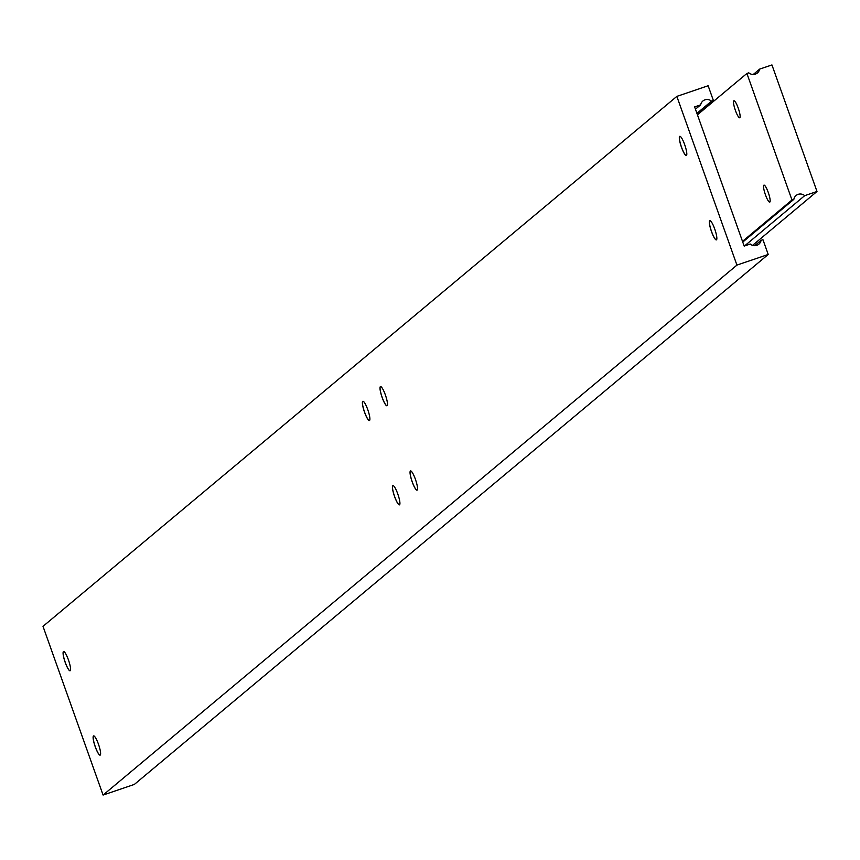 <?xml version="1.0" encoding="UTF-8"?>
<svg xmlns="http://www.w3.org/2000/svg" width="860" height="860" viewBox="0 0 860 860"><rect width="100%" height="100%" fill="white"/><g stroke="black" fill="none" stroke-linecap="round" stroke-linejoin="round"><path stroke-width="1.29" d="M768.259 192.447A8.976 1.72 71.2 0 1 769.743 202.121A8.976 1.72 71.2 0 1 765.443 194.801A8.976 1.72 71.2 0 1 763.959 185.126A8.976 1.72 71.2 0 1 768.259 192.447M738.224 108.091A8.976 1.72 71.2 0 1 739.707 117.766A8.976 1.72 71.2 0 1 735.408 110.445A8.976 1.72 71.2 0 1 733.924 100.76A8.976 1.72 71.2 0 1 738.224 108.091M791.974 199.993L793.855 199.348A6.729 6.59 -129.9 0 1 804.691 195.661L817 191.479L771.947 64.941L759.627 69.122A6.729 6.59 -129.9 0 1 748.791 72.81L746.91 73.455L791.974 199.993L742.503 241.359M746.91 73.455L697.438 114.81M793.855 199.348L742.76 242.069M804.691 195.661L744.513 245.971M817 191.479L752.564 245.358M759.627 69.122L753.231 74.487M686.645 155.198A10.105 1.935 71.2 0 1 686.377 155.477A10.105 1.935 71.2 0 1 681.539 147.232A10.105 1.935 71.2 0 1 679.862 136.353A10.105 1.935 71.2 0 1 680.249 136.396M684.657 144.598A10.159 1.946 71.2 0 1 686.635 155.241A10.159 1.946 71.2 0 1 681.475 147.264A10.159 1.946 71.2 0 1 680.217 136.374A10.159 1.946 71.2 0 1 684.657 144.598M70.402 670.434A10.105 1.935 71.2 0 1 70.133 670.703A10.105 1.935 71.2 0 1 65.296 662.469A10.105 1.935 71.2 0 1 63.618 651.579A10.105 1.935 71.2 0 1 64.005 651.633M68.413 659.835A10.159 1.946 71.2 0 1 70.391 670.478A10.159 1.946 71.2 0 1 65.231 662.501A10.159 1.946 71.2 0 1 63.973 651.611A10.159 1.946 71.2 0 1 68.413 659.835M716.692 239.564A10.105 1.935 71.2 0 1 716.412 239.832A10.105 1.935 71.2 0 1 711.575 231.598A10.105 1.935 71.2 0 1 709.909 220.708A10.105 1.935 71.2 0 1 710.285 220.751M714.703 228.953A10.159 1.946 71.2 0 1 716.67 239.596A10.159 1.946 71.2 0 1 711.51 231.619A10.159 1.946 71.2 0 1 710.253 220.74A10.159 1.946 71.2 0 1 714.703 228.953M100.448 754.8A10.105 1.935 71.2 0 1 100.169 755.069A10.105 1.935 71.2 0 1 95.331 746.835A10.105 1.935 71.2 0 1 93.665 735.945A10.105 1.935 71.2 0 1 94.041 735.988M98.459 744.19A10.159 1.946 71.2 0 1 100.427 754.833A10.159 1.946 71.2 0 1 95.267 746.856A10.159 1.946 71.2 0 1 94.009 735.966A10.159 1.946 71.2 0 1 98.459 744.19M369.725 420.185A10.105 1.935 71.2 0 1 369.445 420.454A10.105 1.935 71.2 0 1 364.608 412.219A10.105 1.935 71.2 0 1 362.941 401.33A10.105 1.935 71.2 0 1 363.329 401.373M367.736 409.575A10.159 1.946 71.2 0 1 369.714 420.217A10.159 1.946 71.2 0 1 364.543 412.241A10.159 1.946 71.2 0 1 363.296 401.351A10.159 1.946 71.2 0 1 367.736 409.575M399.76 504.54A10.105 1.935 71.2 0 1 399.481 504.809A10.105 1.935 71.2 0 1 394.643 496.575A10.105 1.935 71.2 0 1 392.977 485.685A10.105 1.935 71.2 0 1 393.364 485.728A10.159 1.946 71.2 0 1 397.771 493.93A10.159 1.946 71.2 0 1 399.75 504.573A10.159 1.946 71.2 0 1 394.589 496.596A10.159 1.946 71.2 0 1 393.332 485.717M387.333 405.458A10.105 1.935 71.2 0 1 387.054 405.726A10.105 1.935 71.2 0 1 382.216 397.492A10.105 1.935 71.2 0 1 380.55 386.602A10.105 1.935 71.2 0 1 380.937 386.656M385.344 394.858A10.159 1.946 71.2 0 1 387.312 405.49A10.159 1.946 71.2 0 1 382.152 397.513A10.159 1.946 71.2 0 1 380.894 386.635A10.159 1.946 71.2 0 1 385.344 394.858M417.369 489.824A10.105 1.935 71.2 0 1 417.089 490.092A10.105 1.935 71.2 0 1 412.252 481.847A10.105 1.935 71.2 0 1 410.585 470.968A10.105 1.935 71.2 0 1 410.972 471.011M415.38 479.213A10.159 1.946 71.2 0 1 417.358 489.856A10.159 1.946 71.2 0 1 412.198 481.879A10.159 1.946 71.2 0 1 410.94 470.99A10.159 1.946 71.2 0 1 415.38 479.213M700.674 104.834A6.729 6.59 -129.9 0 1 711.51 101.147L713.391 100.513L708.135 85.742L676.852 96.384L736.934 265.106L768.216 254.463L762.96 239.703L761.078 240.338A6.729 6.59 -129.9 0 1 750.242 244.025L744.19 246.089L694.622 106.898L700.674 104.834L695.45 109.209M676.852 96.384L43 626.349L103.082 795.059L134.364 784.417L768.216 254.463M736.934 265.106L103.082 795.059M761.078 240.338L754.671 245.691M711.51 101.147L696.922 113.348M713.391 100.513L697.18 114.068"/></g></svg>

